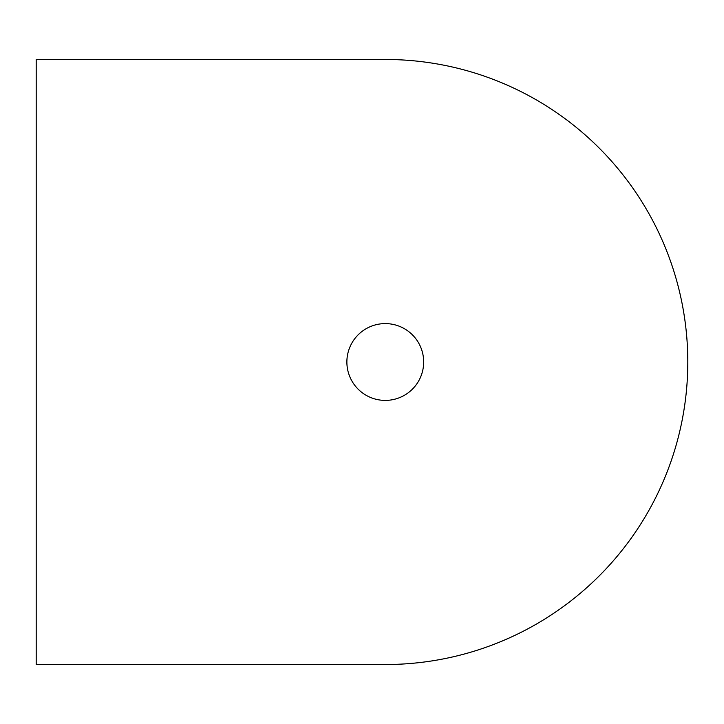 <?xml version="1.0" encoding="UTF-8"?>
<svg xmlns="http://www.w3.org/2000/svg" width="724" height="724" viewBox="0 0 724 724"><rect width="100%" height="100%" fill="white"/><g stroke="black" fill="none" stroke-linecap="round" stroke-linejoin="round"><path stroke-width="1.09" d="M101.84 664.532L385.268 664.532A302.532 302.532 0 0 0 687.8 362A302.532 302.532 0 0 0 385.268 59.468L101.84 59.468M385.268 323.601A38.399 38.399 0 0 0 346.877 362A38.399 38.399 0 0 0 385.268 400.399A38.399 38.399 0 0 0 423.667 362A38.399 38.399 0 0 0 385.268 323.601M385.268 664.532L36.2 664.532L36.2 59.468L385.268 59.468"/></g></svg>
